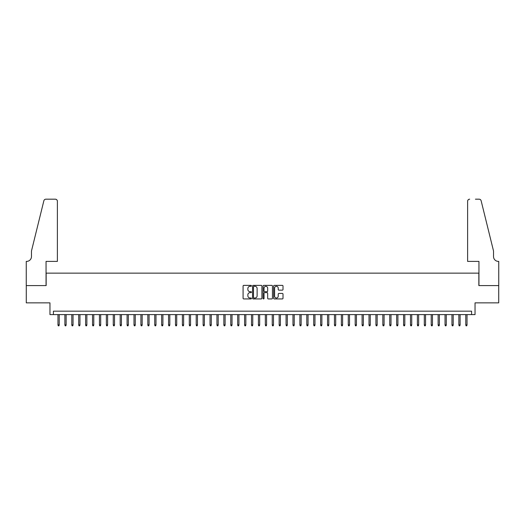 <?xml version="1.0" encoding="UTF-8"?>
<svg xmlns="http://www.w3.org/2000/svg" width="525" height="525" viewBox="0 0 525 525"><rect width="100%" height="100%" fill="white"/><g stroke="black" fill="none" stroke-linecap="round" stroke-linejoin="round"><path stroke-width="0.79" d="M251.442 285.843A0.472 0.472 0 0 0 250.963 285.37L243.757 285.37A0.676 0.676 0 0 0 243.082 286.046L243.082 298.259A0.676 0.676 0 0 0 243.757 298.935L250.963 298.935A0.472 0.472 0 0 0 251.442 298.463A0.472 0.472 0 0 0 250.963 297.99L250.031 297.99A2.172 2.172 0 0 1 247.866 295.818L247.866 294.801A2.172 2.172 0 0 1 250.031 292.628L250.963 292.628A0.472 0.472 0 0 0 251.442 292.149A0.472 0.472 0 0 0 250.963 291.677L250.031 291.677A2.172 2.172 0 0 1 247.866 289.505L247.866 288.488A2.172 2.172 0 0 1 250.031 286.315L250.963 286.315A0.472 0.472 0 0 0 251.442 285.843M282.325 290.148A0.676 0.676 0 0 0 283.008 289.472L283.008 286.046A0.676 0.676 0 0 0 282.325 285.37L274.319 285.37A0.676 0.676 0 0 0 273.643 286.046L273.643 298.259A0.676 0.676 0 0 0 274.319 298.935L282.325 298.935A0.676 0.676 0 0 0 283.008 298.259L283.008 294.118A0.676 0.676 0 0 0 282.325 293.442L278.9 293.442A0.676 0.676 0 0 0 278.224 294.118L278.224 296.172A1.818 1.818 0 0 1 276.406 297.99A1.818 1.818 0 0 1 274.595 296.172L274.595 288.133A1.818 1.818 0 0 1 276.406 286.315A1.818 1.818 0 0 1 278.224 288.133L278.224 289.472A0.676 0.676 0 0 0 278.9 290.148L282.325 290.148M471.588 314.613L475.04 314.613L475.04 302.866L498.717 302.866L498.717 285.587L478.846 285.587L478.846 273.144L46.154 273.144L46.154 285.587L26.283 285.587L26.283 302.866L49.96 302.866L49.96 314.613L471.588 314.613L471.588 311.161L53.412 311.161L53.412 314.613M261.909 286.046A0.676 0.676 0 0 0 261.227 285.37L253.221 285.37A0.676 0.676 0 0 0 252.545 286.046L252.545 298.259A0.676 0.676 0 0 0 253.221 298.935L261.227 298.935A0.676 0.676 0 0 0 261.909 298.259L261.909 286.046M263.773 285.37L271.779 285.37A0.676 0.676 0 0 1 272.455 286.046L272.455 298.259A0.676 0.676 0 0 1 271.779 298.935L268.354 298.935A0.676 0.676 0 0 1 267.671 298.259L267.671 293.304A0.676 0.676 0 0 0 266.995 292.628L264.725 292.628A0.676 0.676 0 0 0 264.042 293.304L264.042 298.463A0.472 0.472 0 0 1 263.57 298.935A0.472 0.472 0 0 1 263.091 298.463L263.091 286.046A0.676 0.676 0 0 1 263.773 285.37M253.969 286.315A0.472 0.472 0 0 0 253.496 286.794L253.496 297.511A0.472 0.472 0 0 0 253.969 297.99L254.953 297.99A2.172 2.172 0 0 0 257.125 295.818L257.125 288.488A2.172 2.172 0 0 0 254.953 286.315L253.969 286.315M267.671 288.166A1.818 1.818 0 0 0 265.86 286.355A1.818 1.818 0 0 0 264.042 288.166L264.042 291.001A0.676 0.676 0 0 0 264.725 291.677L266.995 291.677A0.676 0.676 0 0 0 267.671 291.001L267.671 288.166M59.22 324.916L58.944 325.815L58.255 325.815L57.973 324.916L59.22 324.916L59.22 314.613M57.973 324.916L57.973 314.613M57.389 261.391L57.389 201.259A2.074 2.074 0 0 0 55.315 199.185L45.878 199.185A2.074 2.074 0 0 0 43.864 200.767L31.467 251.029L31.467 256.554A4.837 4.837 0 0 1 26.631 261.391L26.25 261.391L26.25 285.587L46.056 285.587L46.056 261.391L57.389 261.391L57.389 201.259C57.258 200.012 56.562 199.316 55.315 199.185L49.58 199.185M43.864 200.767C44.395 199.625 44.395 199.625 43.864 200.767C44.395 199.625 44.395 199.625 43.864 200.767M31.467 256.554A4.837 4.837 0 0 1 26.631 261.391M467.611 261.391L467.611 201.259L467.611 261.391L478.944 261.391L478.944 285.587L498.75 285.587L498.75 261.391L498.369 261.391A4.837 4.837 0 0 1 493.533 256.554A4.837 4.837 0 0 0 498.369 261.391M489.733 235.613L481.136 200.767L493.533 251.029L493.533 256.554M475.42 199.185L479.122 199.185A2.074 2.074 0 0 1 481.136 200.767C480.605 199.625 480.605 199.625 481.136 200.767C480.605 199.625 480.605 199.625 481.136 200.767M469.685 199.185A2.074 2.074 0 0 0 467.611 201.259C467.742 200.012 468.438 199.316 469.685 199.185M66.13 324.916L65.855 325.815L65.166 325.815L64.89 324.916L66.13 324.916L66.13 314.613M64.89 324.916L64.89 314.613M73.041 324.916L72.765 325.815L72.076 325.815L71.8 324.916L73.041 324.916L73.041 314.613M71.8 324.916L71.8 314.613M79.957 324.916L79.682 325.815L78.986 325.815L78.711 324.916L79.957 324.916L79.957 314.613M78.711 324.916L78.711 314.613M86.868 324.916L86.592 325.815L85.903 325.815L85.621 324.916L86.868 324.916L86.868 314.613M85.621 324.916L85.621 314.613M93.778 324.916L93.502 325.815L92.813 325.815L92.538 324.916L93.778 324.916L93.778 314.613M92.538 324.916L92.538 314.613M100.688 324.916L100.413 325.815L99.724 325.815L99.448 324.916L100.688 324.916L100.688 314.613M99.448 324.916L99.448 314.613M107.605 324.916L107.33 325.815L106.634 325.815L106.358 324.916L107.605 324.916L107.605 314.613M106.358 324.916L106.358 314.613M114.516 324.916L114.24 325.815L113.551 325.815L113.269 324.916L114.516 324.916L114.516 314.613M113.269 324.916L113.269 314.613M121.426 324.916L121.15 325.815L120.461 325.815L120.186 324.916L121.426 324.916L121.426 314.613M120.186 324.916L120.186 314.613M128.336 324.916L128.061 325.815L127.372 325.815L127.096 324.916L128.336 324.916L128.336 314.613M127.096 324.916L127.096 314.613M135.253 324.916L134.977 325.815L134.282 325.815L134.006 324.916L135.253 324.916L135.253 314.613M134.006 324.916L134.006 314.613M142.163 324.916L141.888 325.815L141.199 325.815L140.917 324.916L142.163 324.916L142.163 314.613M140.917 324.916L140.917 314.613M149.074 324.916L148.798 325.815L148.109 325.815L147.833 324.916L149.074 324.916L149.074 314.613M147.833 324.916L147.833 314.613M155.984 324.916L155.708 325.815L155.019 325.815L154.744 324.916L155.984 324.916L155.984 314.613M154.744 324.916L154.744 314.613M162.901 324.916L162.625 325.815L161.93 325.815L161.654 324.916L162.901 324.916L162.901 314.613M161.654 324.916L161.654 314.613M169.811 324.916L169.536 325.815L168.84 325.815L168.564 324.916L169.811 324.916L169.811 314.613M168.564 324.916L168.564 314.613M176.722 324.916L176.446 325.815L175.757 325.815L175.481 324.916L176.722 324.916L176.722 314.613M175.481 324.916L175.481 314.613M183.632 324.916L183.356 325.815L182.667 325.815L182.392 324.916L183.632 324.916L183.632 314.613M182.392 324.916L182.392 314.613M190.549 324.916L190.273 325.815L189.577 325.815L189.302 324.916L190.549 324.916L190.549 314.613M189.302 324.916L189.302 314.613M197.459 324.916L197.183 325.815L196.488 325.815L196.212 324.916L197.459 324.916L197.459 314.613M196.212 324.916L196.212 314.613M204.369 324.916L204.094 325.815L203.405 325.815L203.129 324.916L204.369 324.916L204.369 314.613M203.129 324.916L203.129 314.613M211.28 324.916L211.004 325.815L210.315 325.815L210.039 324.916L211.28 324.916L211.28 314.613M210.039 324.916L210.039 314.613M218.197 324.916L217.921 325.815L217.225 325.815L216.95 324.916L218.197 324.916L218.197 314.613M216.95 324.916L216.95 314.613M225.107 324.916L224.831 325.815L224.136 325.815L223.86 324.916L225.107 324.916L225.107 314.613M223.86 324.916L223.86 314.613M232.017 324.916L231.742 325.815L231.052 325.815L230.777 324.916L232.017 324.916L232.017 314.613M230.777 324.916L230.777 314.613M238.927 324.916L238.652 325.815L237.963 325.815L237.687 324.916L238.927 324.916L238.927 314.613M237.687 324.916L237.687 314.613M245.844 324.916L245.569 325.815L244.873 325.815L244.598 324.916L245.844 324.916L245.844 314.613M244.598 324.916L244.598 314.613M252.755 324.916L252.479 325.815L251.783 325.815L251.508 324.916L252.755 324.916L252.755 314.613M251.508 324.916L251.508 314.613M259.665 324.916L259.389 325.815L258.7 325.815L258.425 324.916L259.665 324.916L259.665 314.613M258.425 324.916L258.425 314.613M266.575 324.916L266.3 325.815L265.611 325.815L265.335 324.916L266.575 324.916L266.575 314.613M265.335 324.916L265.335 314.613M273.492 324.916L273.217 325.815L272.521 325.815L272.245 324.916L273.492 324.916L273.492 314.613M272.245 324.916L272.245 314.613M280.402 324.916L280.127 325.815L279.431 325.815L279.156 324.916L280.402 324.916L280.402 314.613M279.156 324.916L279.156 314.613M287.313 324.916L287.037 325.815L286.348 325.815L286.072 324.916L287.313 324.916L287.313 314.613M286.072 324.916L286.072 314.613M294.223 324.916L293.947 325.815L293.258 325.815L292.983 324.916L294.223 324.916L294.223 314.613M292.983 324.916L292.983 314.613M301.14 324.916L300.864 325.815L300.169 325.815L299.893 324.916L301.14 324.916L301.14 314.613M299.893 324.916L299.893 314.613M308.05 324.916L307.775 325.815L307.079 325.815L306.803 324.916L308.05 324.916L308.05 314.613M306.803 324.916L306.803 314.613M314.961 324.916L314.685 325.815L313.996 325.815L313.72 324.916L314.961 324.916L314.961 314.613M313.72 324.916L313.72 314.613M321.871 324.916L321.595 325.815L320.906 325.815L320.631 324.916L321.871 324.916L321.871 314.613M320.631 324.916L320.631 314.613M328.788 324.916L328.512 325.815L327.817 325.815L327.541 324.916L328.788 324.916L328.788 314.613M327.541 324.916L327.541 314.613M335.698 324.916L335.423 325.815L334.727 325.815L334.451 324.916L335.698 324.916L335.698 314.613M334.451 324.916L334.451 314.613M342.608 324.916L342.333 325.815L341.644 325.815L341.368 324.916L342.608 324.916L342.608 314.613M341.368 324.916L341.368 314.613M349.519 324.916L349.243 325.815L348.554 325.815L348.278 324.916L349.519 324.916L349.519 314.613M348.278 324.916L348.278 314.613M356.436 324.916L356.16 325.815L355.464 325.815L355.189 324.916L356.436 324.916L356.436 314.613M355.189 324.916L355.189 314.613M363.346 324.916L363.07 325.815L362.375 325.815L362.099 324.916L363.346 324.916L363.346 314.613M362.099 324.916L362.099 314.613M370.256 324.916L369.981 325.815L369.292 325.815L369.016 324.916L370.256 324.916L370.256 314.613M369.016 324.916L369.016 314.613M377.167 324.916L376.891 325.815L376.202 325.815L375.926 324.916L377.167 324.916L377.167 314.613M375.926 324.916L375.926 314.613M384.083 324.916L383.801 325.815L383.112 325.815L382.837 324.916L384.083 324.916L384.083 314.613M382.837 324.916L382.837 314.613M390.994 324.916L390.718 325.815L390.023 325.815L389.747 324.916L390.994 324.916L390.994 314.613M389.747 324.916L389.747 314.613M397.904 324.916L397.628 325.815L396.939 325.815L396.664 324.916L397.904 324.916L397.904 314.613M396.664 324.916L396.664 314.613M404.814 324.916L404.539 325.815L403.85 325.815L403.574 324.916L404.814 324.916L404.814 314.613M403.574 324.916L403.574 314.613M411.731 324.916L411.449 325.815L410.76 325.815L410.484 324.916L411.731 324.916L411.731 314.613M410.484 324.916L410.484 314.613M418.642 324.916L418.366 325.815L417.67 325.815L417.395 324.916L418.642 324.916L418.642 314.613M417.395 324.916L417.395 314.613M425.552 324.916L425.276 325.815L424.587 325.815L424.312 324.916L425.552 324.916L425.552 314.613M424.312 324.916L424.312 314.613M432.462 324.916L432.187 325.815L431.498 325.815L431.222 324.916L432.462 324.916L432.462 314.613M431.222 324.916L431.222 314.613M439.379 324.916L439.097 325.815L438.408 325.815L438.132 324.916L439.379 324.916L439.379 314.613M438.132 324.916L438.132 314.613M446.289 324.916L446.014 325.815L445.318 325.815L445.042 324.916L446.289 324.916L446.289 314.613M445.042 324.916L445.042 314.613M453.2 324.916L452.924 325.815L452.235 325.815L451.959 324.916L453.2 324.916L453.2 314.613M451.959 324.916L451.959 314.613M460.11 324.916L459.834 325.815L459.145 325.815L458.87 324.916L460.11 324.916L460.11 314.613M458.87 324.916L458.87 314.613M467.027 324.916L466.745 325.815L466.056 325.815L465.78 324.916L467.027 324.916L467.027 314.613M465.78 324.916L465.78 314.613"/></g></svg>
